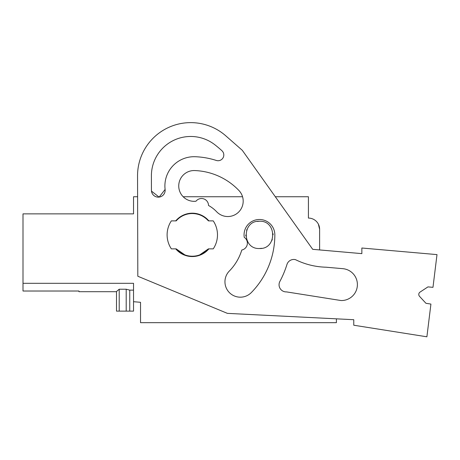 <?xml version="1.0" encoding="UTF-8"?>
<svg xmlns="http://www.w3.org/2000/svg" width="460" height="460" viewBox="0 0 460 460"><rect width="100%" height="100%" fill="white"/><g stroke="black" fill="none" stroke-linecap="round" stroke-linejoin="round"><path stroke-width="0.69" d="M78.965 283.308L23 283.308L133.532 283.308L133.532 301.697L140.53 302.306L140.53 322.667L336.409 322.667L336.409 318.832M420.043 292.094L427.955 286.89L420.043 292.094A2.8 2.8 0 0 0 419.52 296.326L425.943 303.289L430.922 304.077L426.897 336.8L353.763 325.22L353.763 319.706L227.395 313.363L137.816 276.241L137.546 175.939L137.603 196.742L133.532 196.742L133.532 213.865L23 213.865L23 291.019L78.965 291.019L78.965 291.703L116.501 291.703L116.501 311.121L119.209 311.121L119.209 289.225L116.501 291.508L116.501 311.121M183.166 196.742L242.546 196.742A15.393 15.393 0 0 0 238.953 190.538A15.393 15.393 0 0 1 238.401 212.302A15.393 15.393 0 0 1 216.637 211.744A33.58 33.58 0 0 0 208.518 205.47A6.998 6.998 0 0 0 195.994 201.215A15.393 15.393 0 0 1 178.854 187.806A15.393 15.393 0 0 1 194.706 170.556A64.36 64.36 0 0 1 238.953 190.538A64.36 64.36 0 0 0 194.706 170.556M275.31 196.742L308.424 196.742L308.424 218.08A11.195 11.195 0 0 1 319.619 229.27L318.372 224.129M319.619 229.27L319.619 249.935L361.853 253.632L361.853 248.015L437 254.61L432.981 287.333L427.955 286.89M273.05 233.726L273.096 234.749M272.314 239.436L271.929 240.396M261.774 248.319L259.457 248.515C241.862 249.355 241.862 220.397 259.457 221.231C277.052 220.397 277.052 249.355 259.457 248.515M245.864 236.055L245.812 235.002M246.6 230.316L246.98 229.362M257.14 221.433L259.457 221.231M184.834 254.863L176.18 248.866A21.338 21.338 0 0 0 208.409 248.866L199.749 254.869M204.148 217.131L204.665 217.488M119.209 311.121L133.532 311.121L133.532 301.697M126.195 311.121L126.195 289.225L119.209 289.225M126.195 289.225L129.754 290.133L133.532 290.133M176.186 248.866L171.356 248.866A25.185 25.185 0 0 1 171.356 220.88L176.186 220.88A21.338 21.338 0 0 1 192.297 213.538C198.726 213.658 204.096 216.108 208.409 220.88L213.239 220.88A25.185 25.185 0 0 1 213.239 248.866L208.409 248.866M129.754 311.121L129.754 290.133M137.546 175.939A53.17 53.17 0 0 1 225.779 135.826L242.305 150.322L312.702 249.326L361.853 253.632M175.726 220.88A21.689 21.689 0 0 1 208.869 220.88M208.869 248.866A21.689 21.689 0 0 1 175.726 248.866M241.799 250.021A51.767 51.767 0 0 1 229.022 271.36A15.393 15.393 0 0 0 229.747 292.957A15.393 15.393 0 0 0 251.35 292.543A82.541 82.541 0 0 0 274.839 234.876A15.393 15.393 0 0 0 256.979 219.684A15.393 15.393 0 0 0 244.254 237.343A6.998 6.998 0 0 1 241.799 250.021M165.105 189.457A6.86 6.86 0 0 1 159.114 197.093A6.86 6.86 0 0 1 151.432 190.296L151.398 175.898A39.313 39.313 0 0 1 215.09 144.946A124.137 124.137 0 0 1 221.921 150.725A5.744 5.744 0 0 1 216.303 160.448A78.24 78.24 0 0 0 195.224 156.722A29.221 29.221 0 0 0 165.111 189.451L159.171 197.081M286.965 264.465A7.147 7.147 0 0 1 295.527 259.676A72.916 72.916 0 0 0 326.111 267.208L342.827 268.674A15.968 15.968 0 0 1 357.374 285.453A15.968 15.968 0 0 1 341.084 300.547L286.528 291.899A7.147 7.147 0 0 1 279.887 281.411A97.819 97.819 0 0 0 286.959 264.465M159.062 197.098L151.478 191.101"/></g></svg>
